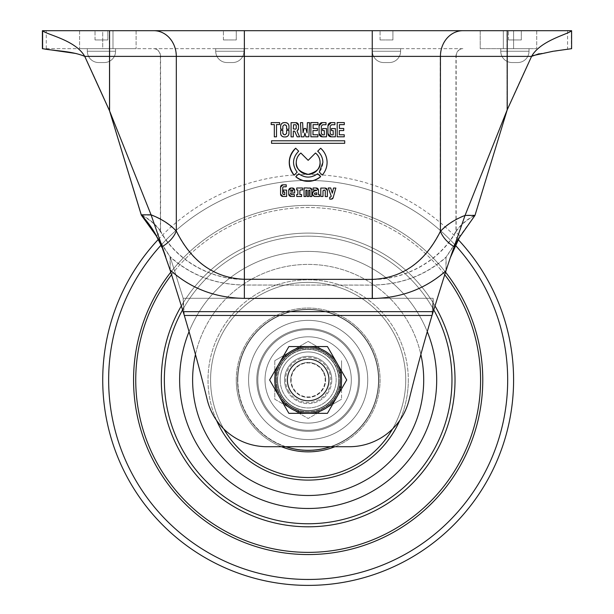 <?xml version="1.0" encoding="UTF-8"?>
<svg xmlns="http://www.w3.org/2000/svg" width="614" height="614" viewBox="0 0 614 614"><rect width="100%" height="100%" fill="white"/><g stroke="black" fill="none" stroke-linecap="round" stroke-linejoin="round"><path stroke-width="0.46" stroke-dasharray="3.07 2.3" d="M280.176 379.951A27.991 27.991 0 0 1 308.167 351.96A27.991 27.991 0 0 1 336.157 379.951A27.991 27.991 0 0 1 308.167 407.942A27.991 27.991 0 0 1 280.176 379.951M338.721 379.951A30.562 30.562 0 0 0 308.167 349.389A30.562 30.562 0 0 0 277.605 379.951A30.562 30.562 0 0 0 308.167 410.513A30.562 30.562 0 0 0 338.721 379.951A30.562 30.562 0 0 0 308.167 349.389A30.562 30.562 0 0 0 277.605 379.951A30.562 30.562 0 0 0 308.167 410.513A30.562 30.562 0 0 0 338.721 379.951M358.499 379.951A50.333 50.333 0 0 0 308.167 329.618A50.333 50.333 0 0 0 257.834 379.951A50.333 50.333 0 0 1 308.167 329.618A50.333 50.333 0 0 1 358.499 379.951A50.333 50.333 0 0 1 308.167 430.284A50.333 50.333 0 0 1 257.834 379.951A50.333 50.333 0 0 0 308.167 430.284A50.333 50.333 0 0 0 358.499 379.951M256.805 379.951A51.361 51.361 0 0 1 308.167 328.59A51.361 51.361 0 0 1 359.528 379.951A51.361 51.361 0 0 0 308.167 328.59A51.361 51.361 0 0 0 256.805 379.951A51.361 51.361 0 0 0 308.167 431.312A51.361 51.361 0 0 0 359.528 379.951A51.361 51.361 0 0 1 308.167 431.312A51.361 51.361 0 0 1 256.805 379.951M284.543 379.951A23.624 23.624 0 0 0 308.167 403.575A23.624 23.624 0 0 0 331.79 379.951A23.624 23.624 0 0 1 308.167 403.575A23.624 23.624 0 0 1 284.543 379.951A23.624 23.624 0 0 1 308.167 356.327A23.624 23.624 0 0 1 331.79 379.951A23.624 23.624 0 0 0 308.167 356.327A23.624 23.624 0 0 0 284.543 379.951M329.219 379.951A21.06 21.06 0 0 1 308.167 401.011A21.06 21.06 0 0 1 287.106 379.951A21.06 21.06 0 0 0 308.167 401.011A21.06 21.06 0 0 0 329.219 379.951A21.06 21.06 0 0 0 308.167 358.891A21.06 21.06 0 0 0 287.106 379.951A21.06 21.06 0 0 1 308.167 358.891A21.06 21.06 0 0 1 329.219 379.951A21.06 21.06 0 0 0 308.167 358.891A21.06 21.06 0 0 0 287.106 379.951A21.06 21.06 0 0 1 308.167 358.891A21.06 21.06 0 0 1 329.219 379.951A21.06 21.06 0 0 0 308.167 358.891A21.06 21.06 0 0 0 287.106 379.951A21.06 21.06 0 0 0 308.167 401.011A21.06 21.06 0 0 0 329.219 379.951A21.06 21.06 0 0 0 308.167 358.891A21.06 21.06 0 0 0 287.106 379.951A21.06 21.06 0 0 0 308.167 401.011A21.06 21.06 0 0 0 329.219 379.951A21.06 21.06 0 0 1 308.167 401.011A21.06 21.06 0 0 1 287.106 379.951A21.06 21.06 0 0 0 308.167 401.011A21.06 21.06 0 0 0 329.219 379.951M333.625 368.316A27.991 27.991 0 0 0 296.531 354.493A27.991 27.991 0 0 0 282.709 391.586A27.991 27.991 0 0 0 319.802 405.409A27.991 27.991 0 0 0 333.625 368.316M280.368 392.653A30.562 30.562 0 0 1 295.464 352.152A30.562 30.562 0 0 1 335.958 367.249A30.562 30.562 0 0 1 320.869 407.742A30.562 30.562 0 0 1 280.368 392.653A30.562 30.562 0 0 1 295.464 352.152A30.562 30.562 0 0 1 335.958 367.249A30.562 30.562 0 0 1 320.869 407.742A30.562 30.562 0 0 1 280.368 392.653M262.385 400.873A50.333 50.333 0 0 1 287.245 334.169A50.333 50.333 0 0 1 353.948 359.029A50.333 50.333 0 0 0 287.245 334.169A50.333 50.333 0 0 0 262.385 400.873A50.333 50.333 0 0 0 329.089 425.732A50.333 50.333 0 0 0 353.948 359.029A50.333 50.333 0 0 1 329.089 425.732A50.333 50.333 0 0 1 262.385 400.873M354.877 358.607A51.361 51.361 0 0 0 286.815 333.233A51.361 51.361 0 0 0 261.449 401.295A51.361 51.361 0 0 1 286.815 333.233A51.361 51.361 0 0 1 354.877 358.607A51.361 51.361 0 0 1 329.511 426.661A51.361 51.361 0 0 1 261.449 401.295A51.361 51.361 0 0 0 329.511 426.661A51.361 51.361 0 0 0 354.877 358.607M329.657 370.127A23.624 23.624 0 0 1 317.983 401.441A23.624 23.624 0 0 1 286.677 389.767A23.624 23.624 0 0 0 317.983 401.441A23.624 23.624 0 0 0 329.657 370.127A23.624 23.624 0 0 0 298.343 358.461A23.624 23.624 0 0 0 286.677 389.767A23.624 23.624 0 0 1 298.343 358.461A23.624 23.624 0 0 1 329.657 370.127M289.01 388.7A21.06 21.06 0 0 0 316.916 399.1A21.06 21.06 0 0 0 327.316 371.201A21.06 21.06 0 0 1 316.916 399.1A21.06 21.06 0 0 1 289.01 388.7A21.06 21.06 0 0 1 299.409 360.794A21.06 21.06 0 0 1 327.316 371.201A21.06 21.06 0 0 0 299.409 360.794A21.06 21.06 0 0 0 289.01 388.7M325.957 369.682A20.546 20.546 0 0 1 318.436 397.742A20.546 20.546 0 0 1 290.376 390.22A20.546 20.546 0 0 0 318.436 397.742A20.546 20.546 0 0 0 325.957 369.682A20.546 20.546 0 0 0 297.89 362.16A20.546 20.546 0 0 0 290.376 390.22A20.546 20.546 0 0 1 297.89 362.16A20.546 20.546 0 0 1 325.957 369.682A20.546 20.546 0 0 0 297.89 362.16A20.546 20.546 0 0 0 290.376 390.22M279.255 396.644A33.386 33.386 0 0 1 291.473 351.039A33.386 33.386 0 0 1 337.078 363.258A33.386 33.386 0 0 0 279.255 363.258A33.386 33.386 0 0 0 279.255 396.644L269.615 379.951L288.887 346.565L327.439 346.565L337.078 363.258A33.386 33.386 0 0 1 324.86 408.863A33.386 33.386 0 0 1 279.255 396.644A33.386 33.386 0 0 0 337.078 396.644A33.386 33.386 0 0 0 337.078 363.258L346.71 379.951L327.439 413.337L288.887 413.337L279.255 396.644M322.887 371.455A17 17 0 0 0 299.663 365.23A17 17 0 0 0 293.446 388.447A17 17 0 0 0 316.663 394.672A17 17 0 0 0 322.887 371.455M287.621 379.951A20.546 20.546 0 0 0 308.167 400.497A20.546 20.546 0 0 0 328.713 379.951A20.546 20.546 0 0 0 308.167 359.405A20.546 20.546 0 0 0 287.621 379.951A20.546 20.546 0 0 0 308.167 400.497A20.546 20.546 0 0 0 328.713 379.951A20.546 20.546 0 0 0 308.167 359.405A20.546 20.546 0 0 0 287.621 379.951A20.546 20.546 0 0 0 308.167 400.497A20.546 20.546 0 0 0 328.713 379.951A20.546 20.546 0 0 0 308.167 359.405A20.546 20.546 0 0 0 287.621 379.951M290.706 379.951A17.461 17.461 0 0 0 308.167 397.411A17.461 17.461 0 0 0 325.627 379.951A17.461 17.461 0 0 1 308.167 397.411A17.461 17.461 0 0 1 290.706 379.951A17.461 17.461 0 0 1 308.167 362.49A17.461 17.461 0 0 1 325.627 379.951A17.461 17.461 0 0 0 308.167 362.49A17.461 17.461 0 0 0 290.706 379.951M298.143 347.186L284.804 354.892L298.143 347.186L298.918 348.522L285.571 356.227L284.804 354.892L285.571 356.227L298.918 348.522L298.143 347.186M274.78 360.679L308.167 341.399L324.86 351.039A33.386 33.386 0 0 0 291.473 351.039L308.167 341.399L324.86 351.039A33.386 33.386 0 0 1 341.553 379.951L341.553 360.679L341.553 379.951A33.386 33.386 0 0 1 324.86 408.863L308.167 418.502L274.78 399.223L274.78 360.679L291.473 351.039A33.386 33.386 0 0 1 341.553 379.951L341.553 399.223L341.553 379.951A33.386 33.386 0 0 1 324.86 408.863L308.167 418.502L274.78 399.223L274.78 360.679M341.553 387.657L341.553 372.245L341.553 387.657L340.01 387.657L340.01 372.245L341.553 372.245L340.01 372.245L340.01 387.657L341.553 387.657M341.553 399.223L324.86 408.863A33.386 33.386 0 0 1 274.78 379.951A33.386 33.386 0 0 1 291.473 351.039A33.386 33.386 0 0 0 291.473 408.863A33.386 33.386 0 0 0 324.86 408.863L341.553 399.223M284.804 405.01L298.143 412.715L284.804 405.01L285.571 403.674L298.918 411.38L298.143 412.715L298.918 411.38L285.571 403.674L284.804 405.01M462.902 48.675L42.397 48.675L462.902 48.675A7.706 6.739 90 0 0 456.164 56.381L531.555 56.381L507.164 109.929M389.314 62.544L386.49 62.544L389.314 62.544A11.298 11.298 0 0 0 400.612 51.246L400.612 48.675L372.368 48.675L372.368 51.246L372.368 48.675L400.612 48.675L400.612 51.246L372.368 51.246L400.612 51.246A11.298 11.298 0 0 1 389.314 62.544A11.298 11.298 0 0 0 400.612 51.246M232.668 62.544L229.843 62.544L232.668 62.544A11.298 11.298 0 0 0 243.965 51.246L243.965 48.675L215.714 48.675L215.714 51.246L215.714 48.675L243.965 48.675L243.965 51.246L215.714 51.246L243.965 51.246A11.298 11.298 0 0 1 232.668 62.544A11.298 11.298 0 0 0 243.965 51.246M104.265 62.544L101.44 62.544L104.265 62.544A11.298 11.298 0 0 0 115.562 51.246L115.562 48.675L87.318 48.675L87.318 51.246L87.318 48.675L115.562 48.675L115.562 51.246L87.318 51.246L115.562 51.246A11.298 11.298 0 0 1 104.265 62.544A11.298 11.298 0 0 0 115.562 51.246M517.717 62.544L514.893 62.544L517.717 62.544A11.298 11.298 0 0 0 529.015 51.246L529.015 48.675L500.763 48.675L500.763 51.246L500.763 48.675L529.015 48.675L529.015 51.246L500.763 51.246L529.015 51.246A11.298 11.298 0 0 1 517.717 62.544A11.298 11.298 0 0 0 529.015 51.246M107.857 39.948L107.857 30.7L95.016 30.7L107.857 30.7L107.857 39.948L95.016 39.948L107.857 39.948M236.26 39.948L236.26 30.7L223.419 30.7L236.26 30.7L236.26 39.948L223.419 39.948L236.26 39.948M521.309 39.948L521.309 30.7L508.469 30.7L521.309 30.7L521.309 39.948L508.469 39.948L521.309 39.948M392.906 39.948L392.906 30.7L380.066 30.7L392.906 30.7L392.906 39.948L380.066 39.948L392.906 39.948M322.266 175.059L319.28 172.073A14.713 14.713 0 0 0 317.684 151.213L320.661 148.235M331.337 199.128L329.741 199.128L329.741 197.171L330.501 197.171A0.767 0.767 0 0 0 331.261 196.242M141.266 214.823C149.402 218.991 155.833 224.402 160.561 231.048L160.561 56.381L456.164 56.381L456.164 231.348C440.514 260.344 405.486 280.045 372.353 279.401L244.364 279.278C211.201 279.884 176.157 260.106 160.561 231.048A7.706 5.296 148.5 0 1 156.347 235.707L170.101 256.621L170.101 269.983M571.588 30.7L571.588 48.675L571.388 30.7C568.096 34.246 540.443 40.355 531.578 56.381L531.555 56.381A1798.851 1798.851 0 0 0 506.995 110.313A1798.851 1798.851 0 0 1 531.578 56.381L506.995 56.381L506.995 110.313L475.021 215.123C467.001 219.275 460.646 224.632 455.964 231.194A7.706 5.296 -148.5 0 0 460.116 235.814L446.094 257.036L446.094 270.398L433.162 311.651L433.162 298.289L432.018 315.466A1798.851 1798.851 0 0 0 409.239 399.238A61.63 61.63 0 0 1 349.251 446.716A61.63 61.63 0 0 0 409.239 399.238A1798.851 1798.851 0 0 1 432.018 315.466L433.162 298.289L433.162 311.651L183.172 311.651L183.172 298.289L184.315 315.466A1798.851 1798.851 0 0 1 207.095 399.238A1798.851 1798.851 0 0 0 184.315 315.466L183.172 298.289L170.101 256.621C190.609 275.087 215.361 284.543 244.357 285.003L372.353 285.126C400.98 284.719 425.517 275.486 445.964 257.443L446.094 257.036C425.602 275.302 400.942 284.643 372.107 285.065L244.218 285.065C215.391 284.643 190.724 275.302 170.232 257.036L183.172 298.289L183.172 311.651L184.315 315.466L432.018 315.466A1798.851 1798.851 0 0 0 409.239 399.238A61.63 61.63 0 0 1 349.251 446.716L267.075 446.716A61.63 61.63 0 0 1 207.095 399.238A61.63 61.63 0 0 0 267.075 446.716L349.251 446.716L267.075 446.716A61.63 61.63 0 0 1 207.095 399.238A1798.851 1798.851 0 0 0 184.315 315.466L432.018 315.466L433.162 311.651M42.612 35.927L42.397 48.675L42.397 30.7C46.111 34.699 75.507 39.933 84.755 56.381A1798.851 1798.851 0 0 1 109.33 110.313A1798.851 1798.851 0 0 0 84.755 56.381L76.121 53.518M503.334 30.7L503.334 48.675L503.334 30.7L503.334 48.675L503.334 30.7L536.72 30.7L507.164 30.7L513.603 30.7L513.603 48.675L480.225 48.675L536.72 48.675L480.225 48.675L536.72 48.675L480.225 48.675L536.72 48.675L480.225 48.675L513.603 48.675L513.603 30.7L480.225 30.7L536.72 30.7L480.225 30.7L536.72 30.7L480.225 30.7L480.225 48.675L480.225 30.7L506.995 30.7L506.995 56.381L372.107 56.381L372.107 279.339C405.271 279.984 440.338 260.244 455.964 231.194L455.964 56.381A7.706 6.746 -90 0 1 462.71 48.675M102.722 48.675L136.108 48.675L79.613 48.675L136.108 48.675L79.613 48.675L136.108 48.675L79.613 48.675L136.108 48.675L102.722 48.675L102.722 30.7L79.613 30.7L136.108 30.7L79.613 30.7L102.722 30.7L102.722 48.675M316.732 190.532L314.644 190.854M314.468 194.147L314.468 193.233M314.475 193.18A0.46 0.46 0 0 1 314.875 192.773M314.928 192.773L316.786 192.773L316.786 194.607L314.928 194.607M314.875 194.607A0.46 0.46 0 0 1 314.475 194.201M293.308 128.879L293.308 125.01M293.584 124.726L295.557 124.726M295.61 124.734A0.698 0.698 0 0 1 296.255 125.379M296.255 125.433L296.255 128.456M296.255 128.51A0.698 0.698 0 0 1 295.61 129.155M295.557 129.163L293.584 129.163M292.817 190.133L292.817 191.261L290.668 191.261L290.668 190.148M290.959 189.933A2.594 2.594 0 0 1 292.517 189.918M445.964 270.805L445.964 257.443L459.364 237.557M512.068 62.544L514.893 62.544L512.068 62.544A11.298 11.298 0 0 1 500.763 51.246A11.298 11.298 0 0 0 512.068 62.544A11.298 11.298 0 0 1 500.763 51.246A11.298 11.298 0 0 0 512.068 62.544M98.616 62.544L101.44 62.544L98.616 62.544A11.298 11.298 0 0 1 87.318 51.246A11.298 11.298 0 0 0 98.616 62.544A11.298 11.298 0 0 1 87.318 51.246A11.298 11.298 0 0 0 98.616 62.544M474.975 215.43C467.07 219.551 460.792 224.854 456.164 231.348A7.706 5.296 31.6 0 0 460.247 235.929M156.363 235.73A7.706 5.296 148.5 0 0 160.369 231.194C155.687 224.632 149.332 219.275 141.312 215.123L151.167 215.123L109.33 110.313L109.33 56.381L84.755 56.381L109.33 56.381L109.33 48.675M227.019 62.544L229.843 62.544L227.019 62.544A11.298 11.298 0 0 1 215.714 51.246A11.298 11.298 0 0 0 227.019 62.544A11.298 11.298 0 0 1 215.714 51.246A11.298 11.298 0 0 0 227.019 62.544M383.666 62.544L386.49 62.544L383.666 62.544A11.298 11.298 0 0 1 372.368 51.246A11.298 11.298 0 0 0 383.666 62.544A11.298 11.298 0 0 1 372.368 51.246A11.298 11.298 0 0 0 383.666 62.544M531.601 56.319L506.995 56.381L506.995 110.313L465.159 215.123L475.021 215.123L460.116 235.814L454.061 246.598L446.094 270.398C425.617 288.68 400.95 298.028 372.107 298.427L244.218 298.427C215.376 298.028 190.716 288.68 170.232 270.398L170.232 257.036L158.235 239.498M183.172 311.651L165.88 257.258L151.167 215.123C161.505 219.16 169.817 224.517 176.103 231.194C191.514 262.048 214.225 278.096 244.218 279.339L244.218 285.065M160.369 231.194C175.995 260.244 211.055 279.984 244.218 279.339L244.218 56.381L160.369 56.381L160.369 231.194M271.549 140.79L271.549 143.315L344.7 143.315L344.7 140.79L271.549 140.79M274.32 124.588L274.32 136.838L276.5 136.838L276.5 124.565L279.639 124.565L279.639 122.616L271.181 122.616L271.181 124.588L274.32 124.588M305.872 128.487L304.076 128.487L303.047 132.801L302.648 122.631L300.476 122.631L301.198 136.853L303.953 136.853L304.928 133.008L305.864 136.807L308.85 136.807L309.579 122.662L307.391 122.662L307.023 132.916L305.872 128.487M313.094 128.464L313.094 124.642L317.983 124.642L317.983 122.57L310.861 122.57L310.861 136.807L317.929 136.807L317.929 134.765L312.986 134.765L312.986 130.559L317.407 130.559L317.407 128.464L313.094 128.464M339.412 128.464L339.412 124.642L344.3 124.642L344.3 122.57L337.178 122.57L337.178 136.807L344.247 136.807L344.247 134.765L339.304 134.765L339.304 130.559L343.725 130.559L343.725 128.464L339.412 128.464M310.001 188.037L309.18 188.037A0.46 0.46 0 0 0 308.88 188.145A1.059 1.059 0 0 1 307.461 188.084M307.138 187.945L304.045 187.945L304.045 196.526L305.887 196.526L305.887 190.256A0.622 0.622 0 0 1 306.509 189.642A0.622 0.622 0 0 1 307.138 190.256L307.138 196.526L308.735 196.526L308.735 190.256A0.622 0.622 0 0 1 309.356 189.642A0.622 0.622 0 0 1 309.986 190.256L309.986 196.526L311.851 196.526L311.851 189.895M314.629 196.488L316.832 196.488A0.706 0.706 0 0 1 317.929 196.511L319.495 196.511L319.495 194.653L318.466 194.653L318.466 190.302M316.149 187.984L313.079 187.984L313.079 189.933L315.872 189.933A1.098 1.098 0 0 1 316.671 190.34M315.473 153.032L308.167 160.338L300.86 153.032M320.646 176.655L317.668 173.678A14.713 14.713 0 0 1 298.757 173.754L295.779 176.74M294.167 175.167L297.145 172.189A14.713 14.713 0 0 1 298.673 151.19L295.695 148.212M288.964 133.43L288.964 130.368L286.615 130.368L286.615 133.338A1.405 1.405 0 0 1 285.211 134.742L284.236 134.742A1.405 1.405 0 0 1 282.831 133.338L282.831 130.368L280.636 130.368L280.636 133.43M284.144 136.93L285.464 136.93M285.464 122.623L284.144 122.623M280.636 126.123L280.636 129.186L282.831 129.186L282.831 126.215A1.405 1.405 0 0 1 284.236 124.811L285.211 124.811A1.405 1.405 0 0 1 286.615 126.215L286.615 129.186L288.964 129.186L288.964 126.123M298.488 128.464L298.488 125.195M295.963 122.67L291.074 122.67L291.074 136.868L293.315 136.868L293.315 131.112L294.636 131.112L297.145 136.815L299.647 136.815L297.046 131.196A0.422 0.422 0 0 1 297.222 130.659M322.296 136.822L326.525 136.822L326.525 128.556L322.611 128.556L322.611 130.598L324.33 130.598L324.33 134.88L322.711 134.88A1.405 1.405 0 0 1 321.314 133.476L321.314 126.139A1.405 1.405 0 0 1 322.711 124.734L326.019 124.734L326.019 122.616L322.296 122.616M319.073 125.839L319.073 133.599M331.169 136.822L335.397 136.822L335.397 128.556L331.483 128.556L331.483 130.598L333.195 130.598L333.195 134.88L331.583 134.88A1.405 1.405 0 0 1 330.178 133.476L330.178 126.139A1.405 1.405 0 0 1 331.583 124.734L334.883 124.734L334.883 122.616L331.169 122.616M327.945 125.839L327.945 133.599M282.893 196.449L286.638 196.449L286.638 190.087L283.346 190.087L283.346 191.952L284.743 191.952L284.743 194.6L283.499 194.6A0.767 0.767 0 0 1 282.724 193.832L282.724 187.539A0.767 0.767 0 0 1 283.499 186.763L286.239 186.763L286.239 184.829L282.893 184.829M280.583 187.147L280.583 194.139M291.067 196.434L294.382 196.434L294.382 194.584L291.366 194.584A0.767 0.767 0 0 1 290.599 193.817L290.599 192.965L294.666 192.965L294.666 190.332M292.348 188.022L291.067 188.022M288.749 190.332L288.749 194.116M301.612 194.538L299.855 194.538L299.855 190.708A0.767 0.767 0 0 1 300.63 189.933L302.548 189.933L302.548 187.999L296.723 187.999L296.723 189.987L297.874 189.987L297.874 194.446L296.746 194.446L296.746 196.488L301.612 196.488L301.612 194.538M325.052 188.068L320.777 188.068L320.777 196.48L322.995 196.48L322.995 190.762A0.767 0.767 0 0 1 323.77 189.995L324.507 189.995A0.767 0.767 0 0 1 325.274 190.762L325.274 196.572L327.369 196.572L327.369 190.378M333.118 197.777L335.85 188.053L333.517 188.053L332.327 193.164L330.693 187.961L328.267 187.961L331.23 196.135M372.107 285.065L372.107 279.339C402.109 278.096 424.819 262.048 440.23 231.194C446.508 224.517 454.82 219.16 465.159 215.123L454.061 246.598A25.681 17.652 -148.5 0 1 440.23 231.194L440.23 56.381L109.33 56.381L109.33 110.313M156.217 235.814L162.273 246.598A25.681 17.652 148.5 0 0 176.103 231.194L176.103 56.381A25.681 22.48 90 0 0 153.623 30.7L244.218 30.7L244.218 48.675M507.225 109.745L507.218 48.675M539.084 53.725L571.388 48.675L571.388 30.7L506.995 30.7M380.066 39.948L380.066 30.7L380.066 39.948M508.469 39.948L508.469 30.7L508.469 39.948M223.419 39.948L223.419 30.7L223.419 39.948M95.016 39.948L95.016 30.7L95.016 39.948M112.999 30.7L112.999 48.675L112.999 30.7L112.999 48.675L112.999 30.7L102.722 30.7L136.108 30.7L42.397 30.7M462.902 30.7L244.218 30.7M281.481 446.716A71.907 71.907 0 0 1 308.167 308.044A71.907 71.907 0 0 1 334.853 446.716M378.784 379.951A70.618 70.618 0 0 1 308.167 450.569A70.618 70.618 0 0 1 237.541 379.951A70.618 70.618 0 0 1 308.167 309.333A70.618 70.618 0 0 1 378.784 379.951A70.618 70.618 0 0 1 308.167 450.569A70.618 70.618 0 0 1 237.541 379.951A70.618 70.618 0 0 1 308.167 309.333A70.618 70.618 0 0 1 378.784 379.951M223.765 428.933A97.588 97.588 0 0 1 308.167 282.363A97.588 97.588 0 0 1 392.561 428.933M158.297 239.429A205.444 205.444 0 0 1 458.236 239.652M405.747 379.951A97.588 97.588 0 0 1 308.167 477.531A97.588 97.588 0 0 1 210.579 379.951A97.588 97.588 0 0 1 308.167 282.363A97.588 97.588 0 0 1 405.747 379.951M236.26 379.951A71.907 71.907 0 0 1 308.167 308.044A71.907 71.907 0 0 1 380.066 379.951A71.907 71.907 0 0 1 308.167 451.858A71.907 71.907 0 0 1 236.26 379.951A71.907 71.907 0 0 1 308.167 308.044A71.907 71.907 0 0 1 380.066 379.951A71.907 71.907 0 0 1 308.167 451.858A71.907 71.907 0 0 1 236.26 379.951A71.907 71.907 0 0 1 308.167 308.044A71.907 71.907 0 0 1 380.066 379.951A71.907 71.907 0 0 1 308.167 451.858A71.907 71.907 0 0 1 236.26 379.951M265.025 379.951A43.141 43.141 0 0 1 308.167 336.81A43.141 43.141 0 0 1 351.308 379.951A43.141 43.141 0 0 1 308.167 423.092A43.141 43.141 0 0 1 265.025 379.951A43.141 43.141 0 0 1 308.167 336.81A43.141 43.141 0 0 1 351.308 379.951A43.141 43.141 0 0 1 308.167 423.092A43.141 43.141 0 0 1 265.025 379.951A43.141 43.141 0 0 0 308.167 423.092A43.141 43.141 0 0 0 351.308 379.951A43.141 43.141 0 0 0 308.167 336.81A43.141 43.141 0 0 0 265.025 379.951A43.141 43.141 0 0 1 308.167 336.81A43.141 43.141 0 0 1 351.308 379.951A43.141 43.141 0 0 0 308.167 336.81A43.141 43.141 0 0 0 265.025 379.951A43.141 43.141 0 0 0 308.167 423.092A43.141 43.141 0 0 0 351.308 379.951A43.141 43.141 0 0 1 308.167 423.092A43.141 43.141 0 0 1 265.025 379.951A43.141 43.141 0 0 1 308.167 336.81A43.141 43.141 0 0 1 351.308 379.951A43.141 43.141 0 0 1 308.167 423.092A43.141 43.141 0 0 1 265.025 379.951M277.351 379.951A30.815 30.815 0 0 1 308.167 349.136A30.815 30.815 0 0 1 338.982 379.951A30.815 30.815 0 0 1 308.167 410.766A30.815 30.815 0 0 1 277.351 379.951A30.815 30.815 0 0 1 308.167 349.136A30.815 30.815 0 0 1 338.982 379.951A30.815 30.815 0 0 1 308.167 410.766A30.815 30.815 0 0 1 277.351 379.951A30.815 30.815 0 0 1 308.167 349.136A30.815 30.815 0 0 1 338.982 379.951A30.815 30.815 0 0 1 308.167 410.766A30.815 30.815 0 0 1 277.351 379.951A30.815 30.815 0 0 1 308.167 349.136A30.815 30.815 0 0 1 338.982 379.951A30.815 30.815 0 0 1 308.167 410.766A30.815 30.815 0 0 1 277.351 379.951A30.815 30.815 0 0 0 308.167 410.766A30.815 30.815 0 0 0 338.982 379.951A30.815 30.815 0 0 1 308.167 410.766A30.815 30.815 0 0 1 277.351 379.951A30.815 30.815 0 0 0 308.167 410.766A30.815 30.815 0 0 0 338.982 379.951A30.815 30.815 0 0 1 308.167 410.766A30.815 30.815 0 0 1 277.351 379.951M275.809 379.951A32.358 32.358 0 0 1 308.167 347.593A32.358 32.358 0 0 1 340.524 379.951A32.358 32.358 0 0 1 308.167 412.309A32.358 32.358 0 0 1 275.809 379.951A32.358 32.358 0 0 1 308.167 347.593A32.358 32.358 0 0 1 340.524 379.951A32.358 32.358 0 0 1 308.167 412.309A32.358 32.358 0 0 1 275.809 379.951A32.358 32.358 0 0 1 308.167 347.593A32.358 32.358 0 0 1 340.524 379.951A32.358 32.358 0 0 1 308.167 412.309A32.358 32.358 0 0 1 275.809 379.951A32.358 32.358 0 0 1 308.167 347.593A32.358 32.358 0 0 1 340.524 379.951A32.358 32.358 0 0 1 308.167 412.309A32.358 32.358 0 0 1 275.809 379.951M248.586 379.951A59.581 59.581 0 0 0 308.167 439.524A59.581 59.581 0 0 0 367.74 379.951A59.581 59.581 0 0 1 308.167 439.524A59.581 59.581 0 0 1 248.586 379.951A59.581 59.581 0 0 1 308.167 320.37A59.581 59.581 0 0 1 367.74 379.951A59.581 59.581 0 0 0 308.167 320.37A59.581 59.581 0 0 0 248.586 379.951A59.581 59.581 0 0 0 308.167 439.524A59.581 59.581 0 0 0 367.74 379.951A59.581 59.581 0 0 0 308.167 320.37A59.581 59.581 0 0 0 248.586 379.951A59.581 59.581 0 0 1 308.167 320.37A59.581 59.581 0 0 1 367.74 379.951A59.581 59.581 0 0 1 308.167 439.524A59.581 59.581 0 0 1 248.586 379.951A59.581 59.581 0 0 1 308.167 320.37A59.581 59.581 0 0 1 367.74 379.951A59.581 59.581 0 0 1 308.167 439.524A59.581 59.581 0 0 1 248.586 379.951A59.581 59.581 0 0 1 308.167 320.37A59.581 59.581 0 0 1 367.74 379.951A59.581 59.581 0 0 1 308.167 439.524A59.581 59.581 0 0 1 248.586 379.951M276.323 379.951A31.844 31.844 0 0 0 308.167 411.794A31.844 31.844 0 0 0 340.01 379.951A31.844 31.844 0 0 0 308.167 348.107A31.844 31.844 0 0 0 276.323 379.951A31.844 31.844 0 0 0 308.167 411.794A31.844 31.844 0 0 0 340.01 379.951A31.844 31.844 0 0 0 308.167 348.107A31.844 31.844 0 0 0 276.323 379.951M288.595 391.248A22.595 22.595 0 0 0 319.464 399.522A22.595 22.595 0 0 0 327.738 368.653A22.595 22.595 0 0 0 296.869 360.38A22.595 22.595 0 0 0 288.595 391.248M372.245 48.675L372.253 279.401M432.018 315.466L184.315 315.466M433.162 298.289L183.172 298.289L433.162 298.289M372.353 279.401L372.353 285.126M244.357 48.675L244.357 285.003M372.107 48.675L372.107 279.339L244.218 279.339L244.218 298.427M84.74 56.381L109.561 56.381L109.561 110.873M109.553 48.675L109.561 56.381L160.561 56.381A7.706 6.746 90 0 0 153.815 48.675M153.623 48.675A7.706 6.746 -90 0 1 160.369 56.381L109.33 56.381L109.33 30.7M462.71 30.7A25.681 22.48 -90 0 0 440.23 56.381L506.995 56.381L506.995 48.675M372.107 30.7L372.107 56.381L244.218 56.381L244.218 279.339L372.107 279.339L372.107 298.427M513.603 30.7L513.603 48.675L513.603 30.7M216.512 420.321A100.151 100.151 0 0 1 308.167 279.8A100.151 100.151 0 0 1 399.821 420.321M195.459 354.478A115.547 115.547 0 0 1 420.866 354.478M189.051 331.652A128.533 128.533 0 0 1 427.275 331.652M181.406 305.803A146.853 146.853 0 0 1 434.927 305.803M171.621 274.665A172.419 172.419 0 0 1 444.705 274.665M170.807 272.156A174.606 174.606 0 0 1 445.526 272.156M161.075 245.147A199.512 199.512 0 0 1 455.388 245.301M108.655 379.951A199.512 199.512 0 0 1 308.167 180.439A199.512 199.512 0 0 1 507.678 379.951A199.512 199.512 0 0 1 308.167 579.462A199.512 199.512 0 0 1 108.655 379.951M133.56 379.951A174.606 174.606 0 0 1 308.167 205.345A174.606 174.606 0 0 1 482.773 379.951A174.606 174.606 0 0 1 308.167 554.557A174.606 174.606 0 0 1 133.56 379.951M135.748 379.951A172.419 172.419 0 0 1 308.167 207.532A172.419 172.419 0 0 1 480.585 379.951A172.419 172.419 0 0 1 308.167 552.37A172.419 172.419 0 0 1 135.748 379.951M161.313 379.951A146.853 146.853 0 0 1 308.167 233.097A146.853 146.853 0 0 1 455.02 379.951A146.853 146.853 0 0 1 308.167 526.804A146.853 146.853 0 0 1 161.313 379.951M164.36 379.951A143.806 143.806 0 0 1 308.167 236.144A143.806 143.806 0 0 1 451.973 379.951A143.806 143.806 0 0 1 308.167 523.757A143.806 143.806 0 0 1 164.36 379.951M436.692 379.951A128.533 128.533 0 0 1 308.167 508.484A128.533 128.533 0 0 1 179.633 379.951A128.533 128.533 0 0 1 308.167 251.418A128.533 128.533 0 0 1 436.692 379.951M192.619 379.951A115.547 115.547 0 0 1 308.167 264.404A115.547 115.547 0 0 1 423.714 379.951A115.547 115.547 0 0 1 308.167 495.498A115.547 115.547 0 0 1 192.619 379.951M408.318 379.951A100.151 100.151 0 0 1 308.167 480.102A100.151 100.151 0 0 1 208.016 379.951A100.151 100.151 0 0 1 308.167 279.8A100.151 100.151 0 0 1 408.318 379.951M182.619 309.817A143.806 143.806 0 0 1 433.714 309.817M285.963 446.716A70.364 70.364 0 0 1 308.167 309.586A70.364 70.364 0 0 1 330.37 446.716M237.802 379.951A70.364 70.364 0 0 1 308.167 309.586A70.364 70.364 0 0 1 378.531 379.951A70.364 70.364 0 0 1 308.167 450.315A70.364 70.364 0 0 1 237.802 379.951M450.446 257.258L454.007 248.11L459.518 236.927M165.88 257.258L158.197 239.537M46.273 48.675L46.273 30.7M567.597 30.7L567.597 48.675M536.72 30.7L536.72 48.675L536.72 30.7M136.108 30.7L136.108 48.675L136.108 30.7M79.613 30.7L79.613 48.675L79.613 30.7"/><path stroke-width="0.92" d="M279.255 396.644A33.386 33.386 0 0 1 308.167 346.565L288.887 346.565L269.615 379.951L288.887 413.337L308.167 413.337A33.386 33.386 0 0 1 279.255 396.644M337.078 396.644A33.386 33.386 0 0 1 308.167 413.337L327.439 413.337L337.078 396.644L346.71 379.951L337.078 363.258A33.386 33.386 0 0 1 337.078 396.644M337.078 363.258A33.386 33.386 0 0 0 308.167 346.565L327.439 346.565L337.078 363.258M372.353 298.488C400.988 298.097 425.525 288.872 445.964 270.805L432.018 315.466A1798.851 1798.851 0 0 0 409.239 399.238A61.63 61.63 0 0 1 349.251 446.716L267.075 446.716A61.63 61.63 0 0 1 207.095 399.238A1798.851 1798.851 0 0 0 184.315 315.466L170.101 269.983C190.593 288.465 215.345 297.928 244.357 298.366L372.353 298.488L372.353 279.401L244.38 279.278L244.38 56.381L531.578 56.381C540.42 40.355 568.372 34.254 571.603 30.7L462.902 30.7A25.681 22.465 90 0 0 440.43 56.381L440.43 231.348C425.011 262.14 402.324 278.157 372.353 279.401L372.245 285.126M317.684 151.213C321.053 154.198 322.787 157.936 322.88 162.434L319.28 172.073L322.266 175.059A18.919 18.919 0 0 0 320.661 148.235L317.684 151.213M322.266 175.059C325.412 171.436 327.024 167.231 327.085 162.434C326.97 156.785 324.829 152.049 320.661 148.235M331.23 196.135L330.501 197.171L329.741 197.171L329.741 199.128L331.337 199.128A1.85 1.85 0 0 0 333.118 197.777L335.85 188.053L333.517 188.053L332.327 193.164L330.693 187.961L328.267 187.961L331.23 196.135A0.767 0.767 0 0 1 331.261 196.242M300.86 153.032A11.912 11.912 0 0 0 308.167 174.353A11.912 11.912 0 0 0 315.473 153.032L308.167 160.338L300.86 153.032C297.882 155.457 296.347 158.596 296.255 162.434C295.572 168.067 299.548 172.043 308.167 174.353C316.786 172.043 320.754 168.067 320.078 162.434C319.986 158.596 318.451 155.457 315.473 153.032M316.786 194.607L314.928 194.607L314.468 193.233L316.786 192.773L316.786 194.607M295.557 129.163L293.308 128.879L293.584 124.726L295.557 124.726L296.255 125.433L296.255 128.456L295.557 129.163A0.698 0.698 0 0 0 295.61 129.155M290.668 190.148L292.817 190.133L292.817 191.261L290.668 191.261L290.668 190.125M314.644 190.854C311.92 192.727 311.92 194.6 314.629 196.488A2.901 2.901 0 0 1 314.644 190.854L316.732 190.532M141.266 214.823L109.561 110.873L151.059 214.823L141.266 214.823C147.759 221.984 152.786 228.945 156.347 235.707L162.572 248.509L170.101 269.983M445.964 270.805L450.246 257.865L459.364 237.557L474.975 215.43L465.051 215.43L507.241 109.745L474.975 215.43M158.235 239.498L156.217 235.814A7.706 5.296 148.5 0 0 156.363 235.73M156.217 235.814L141.312 215.123L109.814 111.748M141.704 215.33L141.312 215.123M244.357 298.366L244.38 279.278C214.386 277.988 191.691 261.917 176.31 231.048C169.963 224.287 161.543 218.883 151.059 214.823L165.673 256.637M307.461 188.084L307.138 187.945A0.46 0.46 0 0 1 307.461 188.084L310.001 188.037A1.85 1.85 0 0 1 311.851 189.895L310.001 188.037M314.629 196.488L319.495 196.511L319.495 194.653L318.466 194.653L318.466 190.302A2.31 2.31 0 0 0 316.149 187.984L313.079 187.984L313.079 189.933L316.671 190.34M295.779 176.74A18.919 18.919 0 0 0 320.646 176.655L317.668 173.678C311.382 178.198 305.081 178.229 298.757 173.754L295.779 176.74C304.091 182.803 312.38 182.78 320.646 176.655M295.695 148.212A18.919 18.919 0 0 0 294.167 175.167L297.145 172.189C291.903 164.767 292.41 157.767 298.673 151.19L295.695 148.212C287.828 156.777 287.314 165.765 294.167 175.167M280.636 133.43A3.5 3.5 0 0 0 284.144 136.93L285.464 136.93A3.5 3.5 0 0 0 288.964 133.43L288.964 130.368L286.615 130.368L286.615 133.338L285.211 134.742L284.236 134.742L282.831 133.338L282.831 130.368L280.636 130.368L280.636 133.43C280.859 135.54 282.033 136.707 284.144 136.93M288.964 126.123A3.5 3.5 0 0 0 285.464 122.623L284.144 122.623A3.5 3.5 0 0 0 280.636 126.123L280.636 129.186L282.831 129.186L282.831 126.215L284.236 124.811L285.211 124.811L286.615 126.215L286.615 129.186L288.964 129.186L288.964 126.123C288.741 124.013 287.575 122.846 285.464 122.623M297.222 130.659A2.525 2.525 0 0 0 298.488 128.464L298.488 125.195A2.525 2.525 0 0 0 295.963 122.67L291.074 122.67L291.074 136.868L293.315 136.868L293.315 131.112L294.636 131.112L297.145 136.815L299.647 136.815L297.046 131.196L298.488 128.464M322.296 122.616A3.224 3.224 0 0 0 319.073 125.839L319.073 133.599A3.224 3.224 0 0 0 322.296 136.822L326.525 136.822L326.525 128.556L322.611 128.556L322.611 130.598L324.33 130.598L324.33 134.88L322.711 134.88L321.314 133.476L321.314 126.139L322.711 124.734L326.019 124.734L326.019 122.616L322.296 122.616L319.073 125.839M331.169 122.616A3.224 3.224 0 0 0 327.945 125.839L327.945 133.599A3.224 3.224 0 0 0 331.169 136.822L335.397 136.822L335.397 128.556L331.483 128.556L331.483 130.598L333.195 130.598L333.195 134.88L331.583 134.88L330.178 133.476L330.178 126.139L331.583 124.734L334.883 124.734L334.883 122.616L331.169 122.616L327.945 125.839M282.893 184.829A2.31 2.31 0 0 0 280.583 187.147L280.583 194.139A2.31 2.31 0 0 0 282.893 196.449L286.638 196.449L286.638 190.087L283.346 190.087L283.346 191.952L284.743 191.952L284.743 194.6L283.499 194.6L282.724 193.832L282.724 187.539L283.499 186.763L286.239 186.763L286.239 184.829L282.893 184.829L280.583 187.147M294.666 190.332A2.31 2.31 0 0 0 292.348 188.022L291.067 188.022A2.31 2.31 0 0 0 288.749 190.332L288.749 194.116A2.31 2.31 0 0 0 291.067 196.434L294.382 196.434L294.382 194.584L291.366 194.584L290.599 193.817L290.599 192.965L294.666 192.965L294.666 190.332L292.348 188.022M327.369 190.378A2.31 2.31 0 0 0 325.052 188.068L320.777 188.068L320.777 196.48L322.995 196.48L322.995 190.762L324.507 189.995L325.274 190.762L325.274 196.572L327.369 196.572L327.369 190.378L325.052 188.068M450.246 257.865L465.051 215.43C454.859 219.444 446.654 224.747 440.43 231.348A25.681 17.652 31.6 0 0 454.053 246.621L460.247 235.929M109.561 110.873L84.74 56.381C71.654 50.801 54.124 50.993 42.612 48.675L42.612 30.7C46.303 34.683 75.422 39.887 84.755 56.381L84.74 56.381M109.584 110.873L84.755 56.381L109.584 56.381L109.584 110.873M76.121 53.518L42.397 48.675L42.397 30.7L109.553 30.7L109.584 56.381L176.31 56.381L176.31 231.048A25.681 17.66 148.5 0 1 162.265 246.567L156.347 235.707M271.549 140.79L271.549 143.315L344.7 143.315L344.7 140.79L271.549 140.79M274.32 136.838L276.5 136.838L276.5 124.565L279.639 124.565L279.639 122.616L271.181 122.616L271.181 124.588L274.32 124.588L274.32 136.838M300.476 122.631L301.198 136.853L303.953 136.853L304.928 133.008L305.864 136.807L308.85 136.807L309.579 122.662L307.391 122.662L307.023 132.916L305.872 128.487L304.076 128.487L303.047 132.801L302.648 122.631L300.476 122.631M310.861 122.57L310.861 136.807L317.929 136.807L317.929 134.765L312.986 134.765L312.986 130.559L317.407 130.559L317.407 128.464L313.094 128.464L313.094 124.642L317.983 124.642L317.983 122.57L310.861 122.57M337.178 122.57L337.178 136.807L344.247 136.807L344.247 134.765L339.304 134.765L339.304 130.559L343.725 130.559L343.725 128.464L339.412 128.464L339.412 124.642L344.3 124.642L344.3 122.57L337.178 122.57M307.138 187.945L304.045 187.945L304.045 196.526L305.887 196.526L305.887 190.256L307.138 190.256L307.138 196.526L308.735 196.526L308.735 190.256L309.986 190.256L309.986 196.526L311.851 196.526L311.851 189.895M318.466 190.302L316.149 187.984M285.464 136.93C287.575 136.707 288.741 135.54 288.964 133.43M284.144 122.623C282.033 122.846 280.859 124.013 280.636 126.123M298.488 125.195L295.963 122.67M319.073 133.599L322.296 136.822M327.945 133.599L331.169 136.822M280.583 194.139L282.893 196.449M291.067 188.022L288.749 190.332M288.749 194.116L291.067 196.434M302.548 189.933L302.548 187.999L296.723 187.999L296.723 189.987L297.874 189.987L297.874 194.446L296.746 194.446L296.746 196.488L301.612 196.488L301.612 194.538L299.855 194.538L299.855 190.708L300.63 189.933L302.548 189.933M331.337 199.128L333.118 197.777M539.084 53.725L531.578 56.381L507.241 109.745L507.218 30.7M571.603 48.675L571.603 30.7L571.603 48.675L552.853 51.307L533.013 55.613M153.623 30.7L112.999 30.7M42.612 48.675L42.612 35.927M109.553 30.7L503.334 30.7M334.853 446.716A71.907 71.907 0 0 1 281.481 446.716M392.561 428.933A97.588 97.588 0 0 1 223.765 428.933M458.236 239.652A205.444 205.444 0 0 1 308.167 585.388A205.444 205.444 0 0 1 158.297 239.429M432.018 315.466L184.315 315.466M433.162 311.651L183.172 311.651M372.245 298.488L372.245 30.7M153.815 30.7A25.681 22.495 90 0 1 176.31 56.381L244.38 56.381L244.357 30.7M420.866 354.478A115.547 115.547 0 0 1 308.167 495.498A115.547 115.547 0 0 1 195.459 354.478M399.821 420.321A100.151 100.151 0 0 1 216.512 420.321M427.275 331.652A128.533 128.533 0 0 1 308.167 508.484A128.533 128.533 0 0 1 189.051 331.652M433.714 309.817A143.806 143.806 0 0 1 308.167 523.757A143.806 143.806 0 0 1 182.619 309.817M434.927 305.803A146.853 146.853 0 0 1 308.167 526.804A146.853 146.853 0 0 1 181.406 305.803M444.705 274.665A172.419 172.419 0 0 1 308.167 552.37A172.419 172.419 0 0 1 171.621 274.665M445.526 272.156A174.606 174.606 0 0 1 308.167 554.557A174.606 174.606 0 0 1 170.807 272.156M455.388 245.301A199.512 199.512 0 0 1 308.167 579.462A199.512 199.512 0 0 1 161.075 245.147M330.37 446.716A70.364 70.364 0 0 1 285.963 446.716M158.197 239.537L156.808 236.927"/></g></svg>
